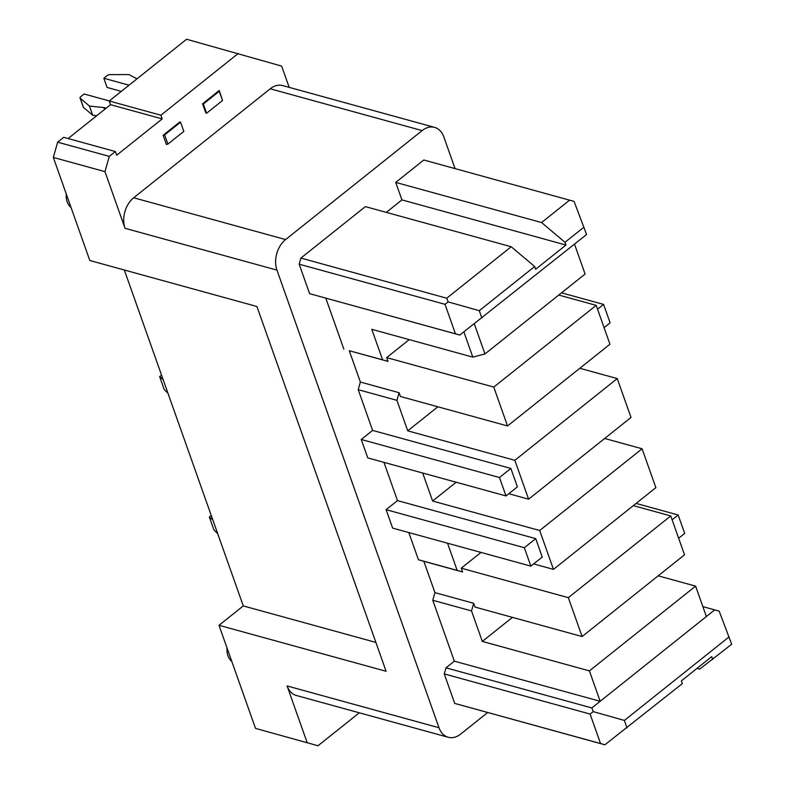 <?xml version="1.0" encoding="UTF-8"?>
<svg xmlns="http://www.w3.org/2000/svg" width="785" height="785" viewBox="0 0 785 785"><rect width="100%" height="100%" fill="white"/><g stroke="black" fill="none" stroke-linecap="round" stroke-linejoin="round"><path stroke-width="1.18" d="M658.183 575.827L695.608 586.13L589.407 670.89L482.314 641.414L471.52 610.926L473.679 603.292L475.013 607.07L582.107 636.547L684.52 554.809L670.753 515.941L633.328 505.638M482.314 641.414L512.448 617.373M401.92 199.9L565.985 245.048L535.645 269.265L534.663 266.507L511.212 246.745L365.378 206.612L300.9 258.079L446.734 298.212L448.147 301.891L445.007 304.315L299.173 264.182L309.614 293.659L459.784 335.058L586.581 234.519L574.07 201.392L423.792 160.003L395.728 182.405L401.92 199.9L386.298 212.372M569.625 200.136L541.552 222.538L395.728 182.405M57.648 142.173L63.722 137.326L115.366 151.544L109.301 156.382L57.648 142.173L53.321 157.432L89.824 260.512L256.93 306.503L386.102 671.283L219.005 625.302L255.508 728.382L318.003 745.75L255.508 728.382M499.486 477.525L510.868 468.439L517.384 486.867L506.011 495.943L367.772 457.91L361.247 439.482L499.486 477.525L506.011 495.943M109.233 101L160.886 115.218L162.191 118.898L110.538 104.69L109.233 101L186.604 39.25L281.648 66.097L289.184 87.371M53.321 157.432L104.974 171.65L125.031 228.298A22.441 15.975 105.4 0 1 133.685 197.771L270.226 88.793A22.441 15.975 105.4 0 1 282.708 85.585L434.615 127.386A22.441 15.975 105.4 0 1 443.829 136.914L455.055 168.608M702.86 606.609L719.168 611.132L731.679 644.259L699.7 669.114L697.011 668.378M604.077 327.649L610.112 322.831L603.587 304.413L597.552 309.231M603.587 304.413L561.53 292.834M471.52 610.926L432.78 600.27L434.939 592.636L473.679 603.292M162.191 118.898L116.671 155.224L115.366 151.544M670.753 515.941L568.34 597.67L461.246 568.193L462.591 571.971L423.851 561.314L434.939 592.636M481.019 552.424L461.246 568.193M487.671 712.535L460.697 734.063A22.441 15.975 -74.6 0 1 448.225 737.272A22.441 15.975 -74.6 0 1 439.001 727.744L276.948 270.109A22.441 15.975 105.4 0 1 285.593 239.572L422.134 130.604A22.441 15.975 105.4 0 1 434.615 127.386M71.023 207.426A16.828 11.981 -74.6 0 1 66.244 193.924M533.643 563.924L553.464 569.38L655.867 487.642L642.101 448.775L539.697 530.503L432.604 501.026L456.154 482.225M642.101 448.775L604.676 438.472M448.225 737.272L296.308 695.471A22.441 15.975 -74.6 0 1 287.094 685.943L307.151 742.59M227.002 647.88A16.828 11.981 105.4 0 0 231.781 661.372M445.998 667.819L591.831 707.942L600.172 701.29L454.338 661.156L445.998 667.819L444.271 673.922L454.701 703.399L604.882 744.798L682.371 683.607L681.39 680.85L711.73 656.633L712.711 659.4M392.628 528.099L386.102 509.671L524.341 547.714L530.866 566.142L392.628 528.099M408.799 532.554L418.425 559.734L457.164 570.391L447.538 543.21M553.464 569.38L539.697 530.503M422.683 473.012L432.604 501.026M510.868 468.439L372.63 430.406L358.205 389.684L396.945 400.35L407.739 430.837L514.842 460.304L528.599 499.182L508.788 493.726M530.866 566.142L542.249 557.056L535.723 538.638L397.485 500.594L383.943 462.355M636.105 503.42L678.161 514.989L672.127 519.807M678.652 538.235L684.687 533.417L678.161 514.989M68.118 138.543L110.538 104.69M238.257 53.468L160.886 115.218M309.614 293.659L459.892 335.048M446.734 298.212L511.212 246.745M448.147 301.891L479.282 310.703L534.663 266.507M514.842 460.304L617.245 378.576L579.821 368.283M437.873 406.787L407.739 430.837M104.974 171.65L109.301 156.382M359.295 712.8L318.003 745.75M493.775 387.084L507.542 425.961L400.448 396.494L399.104 392.716L360.374 382.05L349.276 350.728L388.016 361.394L386.681 357.617L493.775 387.084L596.188 305.355L558.753 295.062M445.007 304.315L455.437 333.792M463.906 331.957L472.815 357.126L484.963 353.957L585.09 274.034L574.512 244.155M484.963 353.957L474.326 323.911M472.815 357.126L371.796 329.327L382.589 359.815L388.016 361.394M409.221 339.62L386.681 357.617M596.188 305.355L609.945 344.232L507.542 425.961M589.407 670.89L600.172 701.29L706.372 616.529L695.608 586.13M361.247 439.482L372.63 430.406M457.164 570.391L462.591 571.971M565.985 245.048L565.004 242.29L541.552 222.538M528.599 499.182L631.012 417.453L617.245 378.576M454.338 661.156L432.78 600.27M524.341 547.714L535.723 538.638M399.104 392.716L396.945 400.35M583.971 227.15L565.004 242.29M375.878 642.415L243.281 605.922L219.005 625.302M300.9 258.079L299.173 264.182M481.892 318.072L479.282 310.703M222.518 100.509L219.26 90.481L202.569 103.806L205.837 113.011L206.592 113.226L222.518 100.509L219.26 91.296L203.335 104.012L202.569 103.806M167.902 144.097L183.837 131.389L180.57 122.175L179.814 121.969L163.123 135.285L166.391 144.499L167.902 144.097L164.644 134.892L163.123 135.285M418.425 559.734L423.851 561.314M386.102 509.671L397.485 500.594M358.205 389.684L360.374 382.05M382.589 359.815L349.276 350.728M343.859 349.158L325.804 298.182M568.34 597.67L582.107 636.547M714.723 609.866L706.372 616.529M243.281 605.922L124.324 270.011M444.271 673.922L590.104 714.056L593.244 711.632L591.831 707.942M454.701 703.399L600.535 743.532L590.104 714.056M600.535 743.532L604.99 744.788M217.7 533.682L213.932 529.934L209.369 517.04L211.263 515.529M212.823 519.915L209.369 517.04M219.26 90.481L219.26 91.296M206.592 113.226L203.335 104.012M180.57 122.175L164.644 134.892M106.132 108.202L103.865 107.574L104.542 109.478M109.311 100.931L84.113 94.004L80.629 96.771A2.247 1.099 -19.5 0 0 80.041 97.939A2.247 1.099 -19.5 0 0 80.217 98.194L89.441 106.053L103.865 107.574M83.279 106.838A2.247 1.099 -19.5 0 0 83.298 107.153A2.247 1.099 -19.5 0 0 83.485 107.408L92.699 115.258L96.751 115.689M92.699 115.258L89.441 106.053M129.034 85.192L103.836 78.255L107.309 75.488A2.247 1.099 -19.5 0 1 109.753 74.624L128.887 74.565L137.022 78.824M121.292 91.374L107.094 87.469L103.836 78.255M167.98 393.295L164.222 389.546L159.659 376.653L161.553 375.142M163.103 379.528L159.659 376.653M593.244 711.632L624.379 720.434L729.069 636.89M624.379 720.434L626.989 727.803M439.001 727.744L287.094 685.943M133.685 197.771L285.593 239.572M270.226 88.793L422.134 130.604M125.031 228.298L276.948 270.109M83.485 107.408L80.217 98.194M83.298 107.153L80.041 97.939"/></g></svg>
